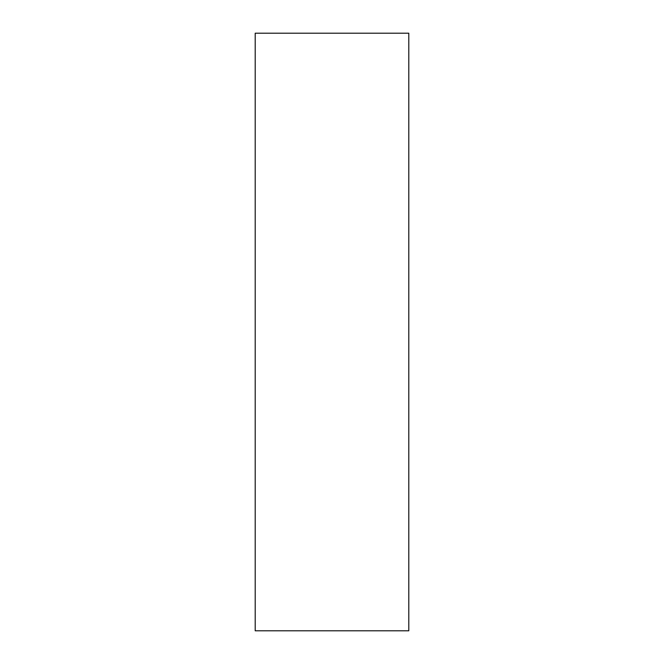 <?xml version="1.0" encoding="UTF-8"?>
<svg xmlns="http://www.w3.org/2000/svg" width="664" height="664" viewBox="0 0 664 664"><rect width="100%" height="100%" fill="white"/><g stroke="black" fill="none" stroke-linecap="round" stroke-linejoin="round"><path stroke-width="1" d="M408.8 630.8L255.2 630.8L408.8 630.8L408.8 33.2L255.2 33.2L408.8 33.2L408.8 630.8M255.2 33.2L255.2 630.8L255.2 33.2"/></g></svg>
